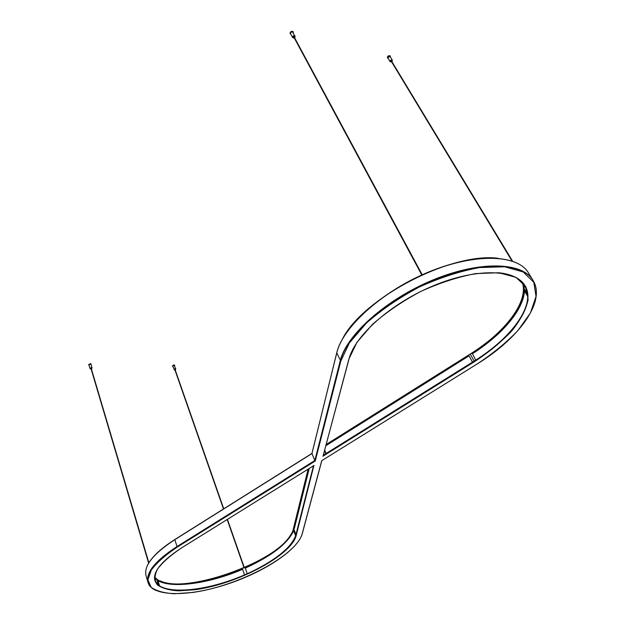 <?xml version="1.0" encoding="UTF-8"?>
<svg xmlns="http://www.w3.org/2000/svg" width="625" height="625" viewBox="0 0 625 625"><rect width="100%" height="100%" fill="white"/><g stroke="black" fill="none" stroke-linecap="round" stroke-linejoin="round"><path stroke-width="0.94" d="M472.102 353.445C501.875 334.539 523.789 308.812 523.594 289.57L527.734 296.461C527.789 315.562 505.664 341.195 475.719 360.102L472.453 353.703C501.547 335.219 523.297 310.312 524.484 291.055M323.266 455.258L474.109 361.117C511.422 338.25 536.422 304.586 524.93 285.609L527.656 294.453L523.5 287.547L522.43 282.359M325.961 445.18L468.891 355.469L472.492 362.125L325.828 453.664L324.523 450.578M353.25 348.398L348.906 359.023L323.062 456.008L348.984 358.984M313.477 465.828L295.805 535.188C291.883 550.172 260.633 570.641 226.453 581.742C192.32 592.969 159.117 593.234 154.891 580.367L158.539 585.32L156.664 579.047L154.586 577M244.555 574.93C211.875 589.156 172.977 594.859 159.602 586.055L157.727 579.797C171.125 588.781 209.938 583.25 242.508 569.062L244.555 574.93M247.258 573.75L245.203 567.883C272.078 555.531 288.125 542.836 293.32 529.812L295.633 535.805C290.352 548.727 274.227 561.375 247.258 573.75M311.992 453.391L336.82 352.68M533.195 307.109C537.43 296.805 537.406 287.953 533.125 280.547C522.609 262.195 479.492 260.906 432.555 280.578C385.602 300.102 346.383 335.766 340.445 360.977L314.961 460.844L311.945 453.578L174.836 539.656L311.945 453.453L336.742 352.836M174.844 539.508C153.375 553.531 143.766 565.57 146.016 575.625C143.727 565.742 153.336 553.75 174.836 539.656L177.109 546.859L315.234 461.031L340.789 361.125L349.383 342.938L366.242 323.266C381.289 309.961 398.898 297.922 419.055 287.141C439.852 277.711 459.969 271.195 479.414 267.578L504.617 266.773L523.188 271.953L533.789 282.273L536.039 296.453L530.383 313.062L517.812 330.664C506.469 342.461 493 353.508 477.406 363.805L321.727 460.68L302.18 533.773C296.258 555.773 237.828 586.398 192.203 592.531L174.469 593.75C164.141 593.148 156.367 591 151.148 587.305L147.898 579.828L151.258 570.078C156.812 562.664 165.492 555 177.297 547.078L315.234 461.031M314.117 465.414L181.547 547.898C170.734 555.141 162.75 562.156 157.594 568.953C154.344 575.312 154.234 580.602 157.273 584.812C162 588.25 169.094 590.258 178.562 590.844L194.859 589.758C236.93 584.188 291.023 555.766 296.164 535.594L313.891 465.555M308.344 469.023L293.641 528.57L295.961 534.57L313.234 466.781L312.969 466.148M293.641 528.57L294.367 528.352L309.234 468.469M523.5 287.547L524.453 287.125L524.047 284.289M326.117 453.484L324.664 450.047M154.555 578.109L155.953 579.359L156.664 579.047M245.203 567.883L245.398 568.07C271.602 556.062 287.688 543.609 293.672 530.719M158 580.695C172.344 588.953 210.484 583.242 242.594 569.289M325.82 445.727L469.086 355.828M172.469 366.062L174.039 364.859L174.695 365.289M175.648 369.266L175.219 368.727C173.93 369.078 173.672 369.438 174.453 369.812L172.703 366.156L174.039 365.25L175.75 368.898L175.227 368.648L174.203 369.773M174.672 370.125L174.422 369.414L175.016 369.016L175.5 369.836L175.031 370.219M290.219 33.68L290.148 33.562C290 32.117 290.781 31.359 292.492 31.289L293.203 31.906M292.5 31.844L294.578 35.695C293.172 35.758 292.531 36.375 292.648 37.555L293.773 37.961L292.648 37.555L290.578 33.703C290.461 32.516 291.102 31.898 292.5 31.844M293.797 38.008L293.359 37.203L294.219 36.375L294.891 37.359L293.797 38.008L294.383 38.164M294.719 37.969L295.117 36.094L294.867 37.312L294.562 35.812C292.758 36.172 292.32 36.883 293.258 37.945L293.766 37.961M387.523 57.914L387.438 57.805C387.328 56.484 388.086 55.758 389.695 55.641L390.25 56.109M392.125 61.141L391.906 59.906C390.266 60.25 389.805 60.898 390.539 61.852L391.094 61.836L390.062 61.578L387.859 57.922L389.703 56.148L392.32 60.086L391.914 59.805L390.062 61.578L391.062 61.844M391.18 61.969L390.719 61.211L391.547 60.422L392.18 61.305L391.18 61.969L391.727 62.055M392.023 61.859L392.18 61.305M88.703 364.828L90.328 363.609L91.125 364.117M90.719 368.852L90.016 368.516L88.953 364.93L90.328 364.023L90.969 364.344L92.031 367.922L91.398 367.609L90.016 368.516L90.367 368.789M90.812 369.141L90.586 368.398L91.203 367.992L91.711 368.883L91.188 369.273M533.023 280.383C522.664 261.906 479.578 260.477 432.57 280.125C385.547 299.625 346.219 335.367 340.281 360.625L314.828 460.523L177.008 546.539C155.266 560.711 145.602 572.68 148.016 582.453M326.094 444.695L470.312 354.016C495.25 338.172 511.938 321.18 520.375 303.031M470.281 354.039L326.133 444.539L470.281 354.016C504.867 332.648 528.977 301.695 522.289 282.211C529.008 301.93 504.891 332.758 470.328 354.141L474.281 361.438L323.133 455.742M499.32 272.789C512.133 274.328 520.703 278.656 525.031 285.773C536.766 304.711 511.727 338.508 474.281 361.438L474.477 361.695C488.867 352.164 501.266 341.953 511.664 331.062C520.5 320.078 525.992 309.602 528.141 299.641L525.883 286.711L516 277.367L498.891 272.75L475.812 273.57C458.07 276.898 439.719 282.859 420.773 291.445C402.391 301.258 386.297 312.227 372.5 324.352L356.953 342.328L348.906 359.023M174.828 539.539C162.148 547.609 153.508 555.367 148.906 562.812M498.352 258.312C450.828 251.828 361.695 299.078 342.227 339.516M291.922 532.766C279.234 560.898 188.578 594.469 160.273 580.906M322.914 456.242L474.477 361.695M293.367 528.844C288.047 559.945 172.156 600.719 154.609 576.82C172.172 600.914 288.109 560.07 293.383 528.906L293.43 528.711M313.727 465.672L295.914 535.477L293.383 528.906L308.102 469.172L293.391 528.758M296.164 535.594L295.914 535.477C291.977 550.484 260.602 571 226.344 582.094C192.125 593.312 158.938 593.492 154.93 580.523C154 577.375 154.773 573.703 157.25 569.5M340.789 361.125L336.766 352.914C342.531 327.516 381.406 291.789 428.094 272.375C474.773 252.813 517.805 254.336 528.453 272.891C517.562 254.164 474.633 252.766 428.023 272.258C381.398 291.656 342.594 327.289 336.766 352.734M177.297 547.078L177.109 546.859C155.492 560.938 145.812 572.852 148.055 582.609C149.094 585.992 151.758 588.617 156.047 590.5M302.18 533.773L321.789 460.656M181.625 547.852L181.547 547.898C161.695 560.867 152.82 571.742 154.93 580.523M174.109 365.156L174.664 365.789L174.117 365.078L172.484 366.18L172.805 366.445C172.336 365.859 172.766 365.43 174.109 365.156M290.875 34.242C289.898 32.891 290.477 32.023 292.609 31.656L293.328 32.789M293.352 32.828L292.625 31.539C290.914 31.609 290.133 32.367 290.281 33.812L290.148 33.562M388.133 58.375C387.25 57.195 387.812 56.398 389.828 55.977L390.383 56.883M390.188 55.984L390.406 56.93L389.836 55.875C388.227 55.992 387.477 56.719 387.578 58.039L388.148 58.406M89.047 365.25C88.555 364.617 89 364.18 90.391 363.922L91.062 364.656L90.398 363.844L88.719 364.945L89.047 365.258L88.648 364.719M90.719 368.836L90.688 368.836C89.766 368.445 90 368.062 91.391 367.688L91.891 368.344M323.062 456.008L349.039 358.93C354.766 335.789 390.891 303.297 433.664 285.641C476.422 267.797 515.734 269.141 525.031 285.773M174.875 539.492L311.953 453.422M321.828 460.633L302.281 533.695C297.664 550.25 263.398 572.492 226.102 584.547C188.844 596.672 152.68 597.094 148.055 582.609L146.016 575.625M321.773 460.664L477.43 363.812C518.336 338.773 546.211 301.797 533.125 280.547L528.453 272.891M181.578 547.898L314.047 465.477M174.672 365.812L174.68 365.172M172.406 365.961L172.812 366.461M294.18 37.781L421.797 274.969M294.508 37.586L422.219 274.781M391.531 61.742L511.953 260.938M391.828 61.539L512.57 261.141M293.359 32.844L293.148 31.781M91.125 369.047L148.641 563.133M91.391 368.969L148.867 562.773M387.438 57.805L388.156 58.422M174.961 370.023L223.492 508.961M227.18 519.523L244.086 567.914M175.211 369.938L223.742 508.812M227.43 519.367L244.359 567.797M91.07 364.688L91.109 363.992"/></g></svg>
